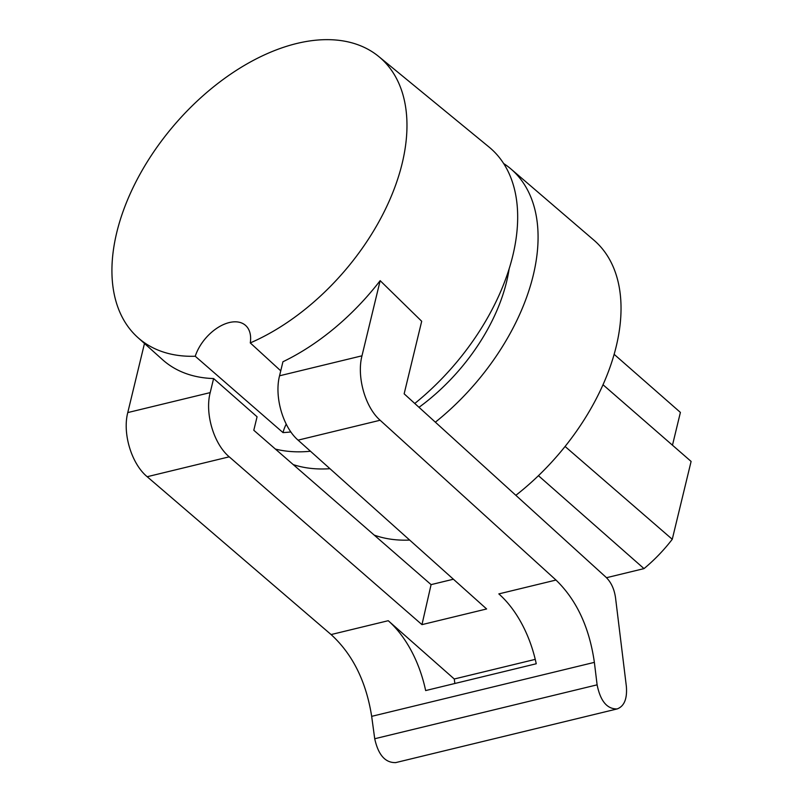 <?xml version="1.0" encoding="UTF-8"?>
<svg xmlns="http://www.w3.org/2000/svg" width="803" height="803" viewBox="0 0 803 803"><rect width="100%" height="100%" fill="white"/><g stroke="black" fill="none" stroke-linecap="round" stroke-linejoin="round"><path stroke-width="1.2" d="M414.77 403.477A188.213 114.056 -49.4 0 0 512.796 255.665A188.213 114.056 -49.4 0 0 489.047 147.049L378.815 56.581A185.081 112.159 130.6 0 1 402.173 163.39A185.081 112.159 130.6 0 1 250.275 342.911L280.749 370.835M275.389 449.068A188.213 114.056 -49.4 0 0 310.48 451.246M395.749 762.599C385.299 762.92 378.293 754.961 374.72 738.74L371.669 716.346C366.168 681.516 352.637 654.254 331.097 634.561L147.18 476.721C131.531 463.823 122.337 433.429 127.767 412.581L210.195 392.607L213.608 378.554L257.07 416.777L253.798 430.267L431.091 584.624L453.404 579.224M535.25 659.373L454.267 678.997L388.24 620.709A95.597 58.167 -103.6 0 1 425.65 690.57L536.243 663.76A95.597 58.167 76.4 0 0 498.834 593.899L555.987 580.047L380.13 420.25L298.074 440.144C282.947 427.116 274.164 396.622 279.554 375.794L361.982 355.809C356.572 376.657 365.164 407.191 380.13 420.25M210.195 392.607C204.735 413.455 213.759 443.888 229.226 456.827L421.966 624.634L486.618 608.965L298.074 440.144M144.48 343.473L127.767 412.581M555.987 580.047C576.574 599.971 589.372 627.414 594.371 662.365L371.669 716.346M361.982 355.809L380.16 280.659L421.695 321.27L404.15 393.821L605.934 577.176C611.083 582.165 614.275 589.021 615.53 597.763L626.37 686.465C627.314 698.771 624.252 706.259 617.166 708.929C607.098 709.159 600.413 701.119 597.111 684.839L594.371 662.365M380.16 280.659A185.814 112.601 130.6 0 1 282.937 361.751L279.554 375.794M421.966 624.634L431.091 584.624M378.815 56.581A185.081 112.159 130.6 0 0 174.321 124.957A185.081 112.159 130.6 0 0 137.775 337.461A185.081 112.159 130.6 0 0 195.239 356.251L283.007 432.596A187.581 113.675 -49.4 0 0 290.877 431.944M213.608 378.554A185.814 112.601 130.6 0 1 162.547 359.684L137.775 337.461M195.239 356.251A35.854 21.721 130.6 0 1 218.516 327.182A35.854 21.721 130.6 0 1 245.618 325.466A35.854 21.721 130.6 0 1 250.275 342.911M286.209 424.155A33.345 20.205 -49.4 0 0 283.007 432.596M454.849 683.494L454.267 678.997M418.995 407.322A151.185 91.622 -49.4 0 0 509.142 268.794M293.225 464.596A185.824 112.601 -49.4 0 0 329.973 468.701M435.356 422.187A185.824 112.601 -49.4 0 0 511.009 169.031A185.824 112.601 -49.4 0 0 503.652 163.531M374.218 535.109A185.824 112.601 -49.4 0 0 409.691 540.078M515.847 495.321A185.824 112.601 -49.4 0 0 593.969 240.217L511.009 169.031M672.472 445.203L680.402 412.411L614.195 354.374M565.101 446.488L672.262 539.285L691.102 461.424L603.053 384.778M672.262 539.285A112.42 68.125 130.6 0 1 644.006 568.614L538.452 475.697M606.496 577.708L644.006 568.614M331.097 634.561L388.24 620.709M229.226 456.827L147.18 476.721M374.72 738.74L597.111 684.839M395.568 762.639L617.346 708.888"/></g></svg>
